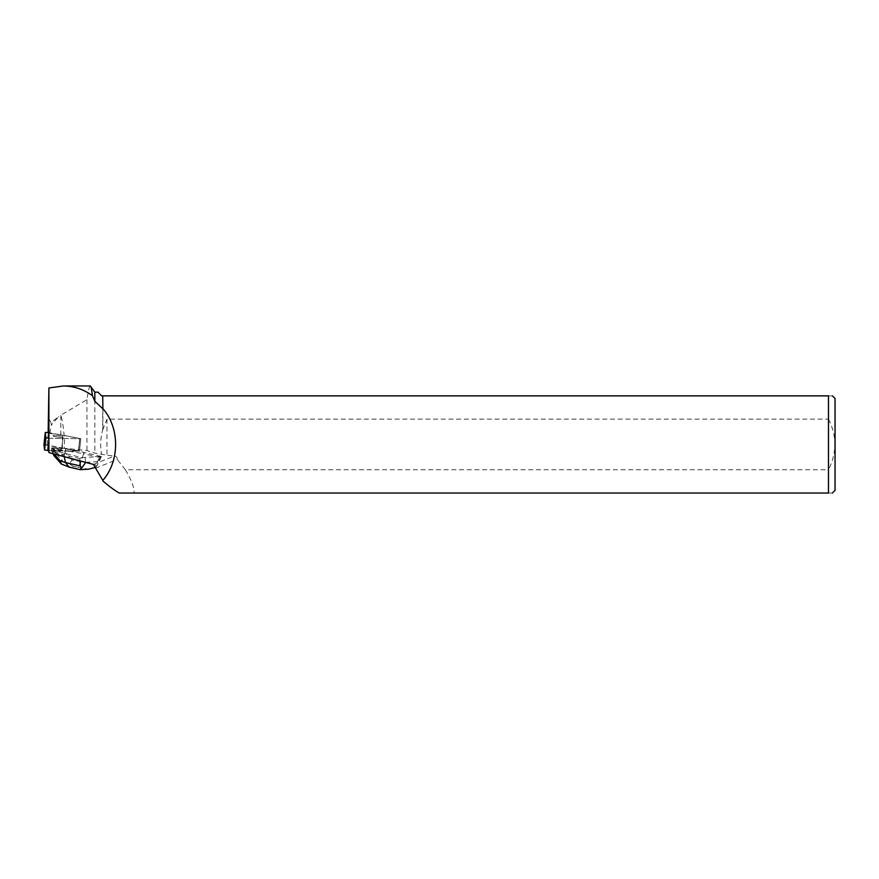 <?xml version="1.0" encoding="UTF-8"?>
<svg xmlns="http://www.w3.org/2000/svg" width="879" height="879" viewBox="0 0 879 879"><rect width="100%" height="100%" fill="white"/><g stroke="black" fill="none" stroke-linecap="round" stroke-linejoin="round"><path stroke-width="0.66" stroke-dasharray="4.39 3.3" d="M55.454 435.468A4.999 0.714 -173.9 0 1 60.508 435.995A4.999 0.714 -173.9 0 1 62.991 436.885A4.999 0.714 -173.9 0 1 57.948 437.061A4.999 0.714 -173.9 0 1 53.048 435.808A4.999 0.714 -173.9 0 1 55.454 435.468M48.894 438.258L80.813 438.709L48.147 432.479M43.95 444.741L79.495 451.015L48.708 450.597L78.692 451.158L101.173 456.443L99.492 457.377L95.888 465.024L81.044 461.607C79.923 464.76 78.418 466.529 76.517 466.914L88.504 469.21M54.135 447.774A4.999 0.714 -173.9 0 1 59.179 448.301A4.999 0.714 -173.9 0 1 61.673 449.191A4.999 0.714 -173.9 0 1 56.619 449.367A4.999 0.714 -173.9 0 1 51.718 448.125A4.999 0.714 -173.9 0 1 54.135 447.774M79.945 460.838L79.791 458.563L81.472 457.629L56.443 451.125L48.708 450.982M81.472 457.629L101.173 456.443M78.385 451.026L79.747 438.335L62.057 435.061L62.519 448.081L78.649 451.542M62.519 448.081L86.955 450.575L94.833 453.092L106.974 455.201L106.974 419.14L828.479 419.14L828.479 395.869L102.711 395.869L102.711 429.985C100.481 437.841 100.074 445.785 101.514 453.828M95.536 468.199L117.248 459.508A3.296 3.153 158.2 0 0 114.457 456.014L106.974 455.201M56.443 451.125L78.484 451.158L79.813 438.852L78.484 451.158L45.148 444.609M62.057 435.061L48.147 433.182L48.741 441.016L49.037 438.269L80.813 438.709L79.495 451.015M78.429 450.63L79.747 438.324L80.813 438.709L79.451 451.399M58.025 437.072A4.999 0.714 6.1 0 0 62.991 436.896A4.999 0.714 6.1 0 0 58.102 435.643A4.999 0.714 6.1 0 0 53.048 435.819A4.999 0.714 6.1 0 0 58.025 437.072M56.695 449.378A4.999 0.714 6.1 0 0 61.673 449.191A4.999 0.714 6.1 0 0 58.322 448.147L58.278 448.543A4.999 0.714 6.1 0 0 54.861 448.191L54.905 447.796A4.999 0.714 6.1 0 0 51.85 447.982L51.806 448.367A4.999 0.714 6.1 0 0 51.685 448.51A4.999 0.714 6.1 0 0 52.224 448.905L52.268 448.521A4.999 0.714 6.1 0 0 56.695 449.378M54.861 448.191L58.278 448.543M50.916 422.469L51.312 424.975L58.475 416.877L50.916 422.469L48.202 417.481M90.273 385.969C89.361 386.101 88.252 390.661 86.955 399.659L60.926 415.152C63.486 425.513 64.639 436.391 64.376 447.785M86.955 399.659L86.955 450.575M97.976 392.155L101.689 395.869L102.711 395.869M94.833 392.155L94.833 453.092M125.4 469.771C131.641 480.494 134.542 488.252 134.091 493.031L828.479 493.031L828.479 469.771L125.4 469.771L117.248 459.508M119.17 493.031L134.091 493.031M60.838 435.259L60.838 414.899L58.475 416.877M49.806 433.215L51.312 424.975M102.711 429.985L106.974 419.14M102.898 428.644L102.898 395.869M835.05 490.383L835.05 398.528M828.479 395.869C833.633 395.869 833.633 395.869 828.479 395.869M828.479 493.031C833.622 493.031 833.622 493.031 828.479 493.031M828.479 419.14C836.973 435.885 836.973 452.762 828.479 469.771M79.791 458.563L63.892 454.904L64.024 453.608M99.492 457.377L83.593 453.718L83.736 452.421M95.547 467.375L97.316 465.189L100.294 456.915M95.932 467.145L95.888 465.024M56.487 450.74L53.158 449.652L52.268 448.521M64.244 456.651L63.892 454.904L52.971 451.334L53.158 449.652M65.288 465.848L68.65 466.683L73.495 466.397L69.1 463.892L72.133 460.069L81.044 461.607L83.593 453.718L65.431 450.586L65.606 448.905L78.692 451.158M58.322 448.147L65.606 448.905M51.85 447.982L54.905 447.796M69.1 463.892L62.42 460.442L59.816 460.596L52.41 452.278L51.729 447.829M52.41 452.278L52.982 453.652M51.542 449.51L53.564 453.432M72.133 460.069L65.024 452.74L65.431 450.586L53.718 449.378L53.905 447.697M65.024 452.74C64.057 456.267 60.508 456.069 54.377 452.158L62.42 460.442M53.718 449.378L52.905 451.169L54.377 452.158M52.905 451.169L51.993 451.224M80.22 469.672L69.375 467.167M59.816 460.596L61.684 464.332M47.026 444.818L48.356 432.512M93.416 464.431L114.457 456.014M85.186 457.816L85.505 462.387M85.702 462.376L98.063 461.629M70.463 467.276L68.65 466.683M73.495 466.397L76.517 466.914M86.01 469.1L79.956 469.463M62.991 436.885L61.673 449.191L62.991 436.896M101.338 456.662L97.349 465.134"/><path stroke-width="1.32" d="M48.147 432.479L45.279 432.446L45.895 437.687L48.894 438.258M45.148 444.609L43.95 444.763L44.576 449.993L48.708 450.597L44.576 449.993L43.95 444.741M48.752 438.258L48.894 452.564L93.416 464.431L102.711 480.22M102.898 408.636L102.711 395.869L102.898 408.636C119.841 427.842 119.841 461.057 102.898 480.275M102.898 395.869L828.479 395.869L828.479 493.031L119.17 493.031C114.413 490.24 108.985 486.219 102.898 480.978M102.711 408.691L94.833 401.263L94.833 392.155L90.273 385.969L63.464 385.969C74.012 386.057 83.67 389.309 92.449 395.726C91.702 389.309 90.976 386.057 90.273 385.969M102.711 395.869L101.689 395.869L97.976 392.155L94.833 392.155M92.449 395.726L94.833 401.263M832.391 395.869L835.05 398.528L835.05 490.383L832.391 493.031M828.479 395.869C833.633 395.869 833.633 395.869 828.479 395.869M828.479 493.031C833.622 493.031 833.622 493.031 828.479 493.031M48.894 452.564L48.894 387.98L48.147 433.182M48.894 387.98L63.464 385.969M80.286 469.683L69.001 467.068L65.453 462.541L80.297 465.958L81.769 468.002L79.956 469.463M85.702 462.376L81.769 468.002M52.982 453.652L53.971 455.707L53.674 453.839M68.969 467.057L61.321 463.98L60.102 460.794L65.453 462.541L64.244 456.651M88.504 469.21L95.547 467.375M89.043 469.177L80.22 469.672M45.279 432.457L43.95 444.763L45.279 432.446M44.576 449.993L45.895 437.687M48.741 441.016L47.719 450.575M80.297 465.958L79.945 460.838M54.004 453.927L60.102 460.794M53.971 455.707L61.31 463.969"/></g></svg>
